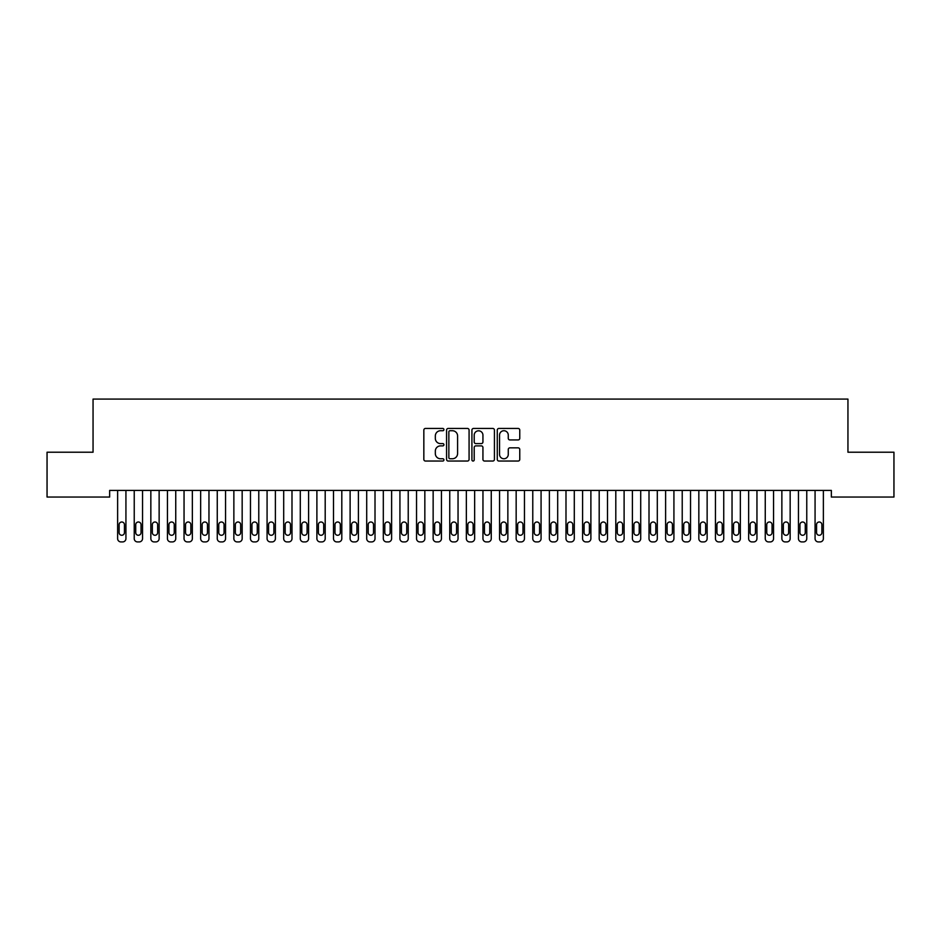 <?xml version="1.0" encoding="UTF-8"?>
<svg xmlns="http://www.w3.org/2000/svg" width="941" height="941" viewBox="0 0 941 941"><rect width="100%" height="100%" fill="white"/><g stroke="black" fill="none" stroke-linecap="round" stroke-linejoin="round"><path stroke-width="1.41" d="M443.929 429.59A1.141 1.141 0 0 0 442.788 428.449L425.473 428.449A1.635 1.635 0 0 0 423.838 430.072L423.838 459.42A1.635 1.635 0 0 0 425.473 461.043L442.788 461.043A1.141 1.141 0 0 0 443.929 459.902A1.141 1.141 0 0 0 442.788 458.761L440.553 458.761A5.211 5.211 0 0 1 435.33 453.55L435.33 451.104A5.211 5.211 0 0 1 440.553 445.881L442.788 445.881A1.141 1.141 0 0 0 443.929 444.74A1.141 1.141 0 0 0 442.788 443.599L440.553 443.599A5.211 5.211 0 0 1 435.33 438.388L435.33 435.942A5.211 5.211 0 0 1 440.553 430.731L442.788 430.731A1.141 1.141 0 0 0 443.929 429.59M518.138 439.941A1.635 1.635 0 0 0 519.761 438.306L519.761 430.072A1.635 1.635 0 0 0 518.138 428.449L498.906 428.449A1.635 1.635 0 0 0 497.271 430.072L497.271 459.42A1.635 1.635 0 0 0 498.906 461.043L518.138 461.043A1.635 1.635 0 0 0 519.761 459.42L519.761 449.469A1.635 1.635 0 0 0 518.138 447.845L509.904 447.845A1.635 1.635 0 0 0 508.269 449.469L508.269 454.397A4.364 4.364 0 0 1 503.917 458.761A4.364 4.364 0 0 1 499.553 454.397L499.553 435.083A4.364 4.364 0 0 1 503.917 430.731A4.364 4.364 0 0 1 508.269 435.083L508.269 438.306A1.635 1.635 0 0 0 509.904 439.941L518.138 439.941M831.35 490.414L109.65 490.414L109.65 497.048L47.05 497.048L47.05 452.221L93.053 452.221L93.053 399.078L847.947 399.078L847.947 452.221L893.95 452.221L893.95 497.048L831.35 497.048L831.35 490.414M469.077 430.072A1.635 1.635 0 0 0 467.442 428.449L448.21 428.449A1.635 1.635 0 0 0 446.575 430.072L446.575 459.42A1.635 1.635 0 0 0 448.21 461.043L467.442 461.043A1.635 1.635 0 0 0 469.077 459.42L469.077 430.072M473.558 428.449L492.79 428.449A1.635 1.635 0 0 1 494.425 430.072L494.425 459.42A1.635 1.635 0 0 1 492.79 461.043L484.556 461.043A1.635 1.635 0 0 1 482.933 459.42L482.933 447.516A1.635 1.635 0 0 0 481.298 445.881L475.84 445.881A1.635 1.635 0 0 0 474.205 447.516L474.205 459.902A1.141 1.141 0 0 1 473.064 461.043A1.141 1.141 0 0 1 471.923 459.902L471.923 430.072A1.635 1.635 0 0 1 473.558 428.449M449.998 430.731A1.141 1.141 0 0 0 448.857 431.872L448.857 457.62A1.141 1.141 0 0 0 449.998 458.761L452.362 458.761A5.211 5.211 0 0 0 457.585 453.55L457.585 435.942A5.211 5.211 0 0 0 452.362 430.731L449.998 430.731M482.933 435.165A4.364 4.364 0 0 0 478.569 430.813A4.364 4.364 0 0 0 474.205 435.165L474.205 441.976A1.635 1.635 0 0 0 475.84 443.599L481.298 443.599A1.635 1.635 0 0 0 482.933 441.976L482.933 435.165M117.625 538.605L117.625 490.414L117.625 538.605A3.317 3.317 0 0 0 120.942 541.922L122.612 541.922A3.317 3.317 0 0 0 125.929 538.605L125.929 490.414L125.929 538.605M124.435 532.618A2.658 2.658 0 0 1 121.777 535.276A2.658 2.658 0 0 1 119.119 532.618L119.119 524.655A2.658 2.658 0 0 1 121.777 521.996A2.658 2.658 0 0 1 124.435 524.655L124.435 532.618M120.942 541.922L122.612 541.922M134.234 538.605L134.234 490.414L134.234 538.605A3.317 3.317 0 0 0 137.551 541.922L139.209 541.922A3.317 3.317 0 0 0 142.538 538.605L142.538 490.414L142.538 538.605M150.842 538.605L150.842 490.414L150.842 538.605A3.317 3.317 0 0 0 154.159 541.922L155.818 541.922A3.317 3.317 0 0 0 159.135 538.605L159.135 490.414L159.135 538.605M141.044 532.618A2.658 2.658 0 0 1 138.386 535.276A2.658 2.658 0 0 1 135.727 532.618L135.727 524.655A2.658 2.658 0 0 1 138.386 521.996A2.658 2.658 0 0 1 141.044 524.655L141.044 532.618M137.551 541.922L139.209 541.922M157.641 532.618A2.658 2.658 0 0 1 154.983 535.276A2.658 2.658 0 0 1 152.336 532.618L152.336 524.655A2.658 2.658 0 0 1 154.983 521.996A2.658 2.658 0 0 1 157.641 524.655L157.641 532.618M154.159 541.922L155.818 541.922M167.439 538.605L167.439 490.414L167.439 538.605A3.317 3.317 0 0 0 170.768 541.922L172.426 541.922A3.317 3.317 0 0 0 175.744 538.605L175.744 490.414L175.744 538.605M184.048 538.605L184.048 490.414L184.048 538.605A3.317 3.317 0 0 0 187.365 541.922L189.035 541.922A3.317 3.317 0 0 0 192.352 538.605L192.352 490.414L192.352 538.605M174.25 532.618A2.658 2.658 0 0 1 171.591 535.276A2.658 2.658 0 0 1 168.933 532.618L168.933 524.655A2.658 2.658 0 0 1 171.591 521.996A2.658 2.658 0 0 1 174.25 524.655L174.25 532.618M170.768 541.922L172.426 541.922M190.858 532.618A2.658 2.658 0 0 1 188.2 535.276A2.658 2.658 0 0 1 185.542 532.618L185.542 524.655A2.658 2.658 0 0 1 188.2 521.996A2.658 2.658 0 0 1 190.858 524.655L190.858 532.618M187.365 541.922L189.035 541.922M200.656 538.605L200.656 490.414L200.656 538.605A3.317 3.317 0 0 0 203.974 541.922L205.632 541.922A3.317 3.317 0 0 0 208.961 538.605L208.961 490.414L208.961 538.605M207.467 532.618A2.658 2.658 0 0 1 204.809 535.276A2.658 2.658 0 0 1 202.15 532.618L202.15 524.655A2.658 2.658 0 0 1 204.809 521.996A2.658 2.658 0 0 1 207.467 524.655L207.467 532.618M203.974 541.922L205.632 541.922M217.265 538.605L217.265 490.414L217.265 538.605A3.317 3.317 0 0 0 220.582 541.922L222.241 541.922A3.317 3.317 0 0 0 225.558 538.605L225.558 490.414L225.558 538.605M224.064 532.618A2.658 2.658 0 0 1 221.417 535.276A2.658 2.658 0 0 1 218.759 532.618L218.759 524.655A2.658 2.658 0 0 1 221.417 521.996A2.658 2.658 0 0 1 224.064 524.655L224.064 532.618M220.582 541.922L222.241 541.922M233.862 538.605L233.862 490.414L233.862 538.605A3.317 3.317 0 0 0 237.191 541.922L238.849 541.922A3.317 3.317 0 0 0 242.166 538.605L242.166 490.414L242.166 538.605M250.471 538.605L250.471 490.414L250.471 538.605A3.317 3.317 0 0 0 253.788 541.922L255.458 541.922A3.317 3.317 0 0 0 258.775 538.605L258.775 490.414L258.775 538.605M267.079 538.605L267.079 490.414L267.079 538.605A3.317 3.317 0 0 0 270.396 541.922L272.055 541.922A3.317 3.317 0 0 0 275.384 538.605L275.384 490.414L275.384 538.605M283.688 538.605L283.688 490.414L283.688 538.605A3.317 3.317 0 0 0 287.005 541.922L288.664 541.922A3.317 3.317 0 0 0 291.992 538.605L291.992 490.414L291.992 538.605M300.285 538.605L300.285 490.414L300.285 538.605A3.317 3.317 0 0 0 303.614 541.922L305.272 541.922A3.317 3.317 0 0 0 308.589 538.605L308.589 490.414L308.589 538.605M316.894 538.605L316.894 490.414L316.894 538.605A3.317 3.317 0 0 0 320.222 541.922L321.881 541.922A3.317 3.317 0 0 0 325.198 538.605L325.198 490.414L325.198 538.605M333.502 538.605L333.502 490.414L333.502 538.605A3.317 3.317 0 0 0 336.819 541.922L338.478 541.922A3.317 3.317 0 0 0 341.806 538.605L341.806 490.414L341.806 538.605M350.111 538.605L350.111 490.414L350.111 538.605A3.317 3.317 0 0 0 353.428 541.922L355.086 541.922A3.317 3.317 0 0 0 358.415 538.605L358.415 490.414L358.415 538.605M366.708 538.605L366.708 490.414L366.708 538.605A3.317 3.317 0 0 0 370.036 541.922L371.695 541.922A3.317 3.317 0 0 0 375.012 538.605L375.012 490.414L375.012 538.605M383.316 538.605L383.316 490.414L383.316 538.605A3.317 3.317 0 0 0 386.645 541.922L388.304 541.922A3.317 3.317 0 0 0 391.621 538.605L391.621 490.414L391.621 538.605M399.925 538.605L399.925 490.414L399.925 538.605A3.317 3.317 0 0 0 403.242 541.922L404.912 541.922A3.317 3.317 0 0 0 408.229 538.605L408.229 490.414L408.229 538.605M416.534 538.605L416.534 490.414L416.534 538.605A3.317 3.317 0 0 0 419.851 541.922L421.509 541.922A3.317 3.317 0 0 0 424.838 538.605L424.838 490.414L424.838 538.605M433.142 538.605L433.142 490.414L433.142 538.605A3.317 3.317 0 0 0 436.459 541.922L438.118 541.922A3.317 3.317 0 0 0 441.435 538.605L441.435 490.414L441.435 538.605M449.739 538.605L449.739 490.414L449.739 538.605A3.317 3.317 0 0 0 453.068 541.922L454.726 541.922A3.317 3.317 0 0 0 458.044 538.605L458.044 490.414L458.044 538.605M466.348 538.605L466.348 490.414L466.348 538.605A3.317 3.317 0 0 0 469.665 541.922L471.335 541.922A3.317 3.317 0 0 0 474.652 538.605L474.652 490.414L474.652 538.605M482.956 538.605L482.956 490.414L482.956 538.605A3.317 3.317 0 0 0 486.274 541.922L487.932 541.922A3.317 3.317 0 0 0 491.261 538.605L491.261 490.414L491.261 538.605M499.565 538.605L499.565 490.414L499.565 538.605A3.317 3.317 0 0 0 502.882 541.922L504.541 541.922A3.317 3.317 0 0 0 507.858 538.605L507.858 490.414L507.858 538.605M516.162 538.605L516.162 490.414L516.162 538.605A3.317 3.317 0 0 0 519.491 541.922L521.149 541.922A3.317 3.317 0 0 0 524.466 538.605L524.466 490.414L524.466 538.605M532.771 538.605L532.771 490.414L532.771 538.605A3.317 3.317 0 0 0 536.088 541.922L537.758 541.922A3.317 3.317 0 0 0 541.075 538.605L541.075 490.414L541.075 538.605M549.379 538.605L549.379 490.414L549.379 538.605A3.317 3.317 0 0 0 552.696 541.922L554.355 541.922A3.317 3.317 0 0 0 557.684 538.605L557.684 490.414L557.684 538.605M565.988 538.605L565.988 490.414L565.988 538.605A3.317 3.317 0 0 0 569.305 541.922L570.964 541.922A3.317 3.317 0 0 0 574.292 538.605L574.292 490.414L574.292 538.605M240.673 532.618A2.658 2.658 0 0 1 238.014 535.276A2.658 2.658 0 0 1 235.356 532.618L235.356 524.655A2.658 2.658 0 0 1 238.014 521.996A2.658 2.658 0 0 1 240.673 524.655L240.673 532.618M237.191 541.922L238.849 541.922M257.281 532.618A2.658 2.658 0 0 1 254.623 535.276A2.658 2.658 0 0 1 251.965 532.618L251.965 524.655A2.658 2.658 0 0 1 254.623 521.996A2.658 2.658 0 0 1 257.281 524.655L257.281 532.618M253.788 541.922L255.458 541.922M273.89 532.618A2.658 2.658 0 0 1 271.231 535.276A2.658 2.658 0 0 1 268.573 532.618L268.573 524.655A2.658 2.658 0 0 1 271.231 521.996A2.658 2.658 0 0 1 273.89 524.655L273.89 532.618M270.396 541.922L272.055 541.922M290.487 532.618A2.658 2.658 0 0 1 287.84 535.276A2.658 2.658 0 0 1 285.182 532.618L285.182 524.655A2.658 2.658 0 0 1 287.84 521.996A2.658 2.658 0 0 1 290.487 524.655L290.487 532.618M287.005 541.922L288.664 541.922M307.095 532.618A2.658 2.658 0 0 1 304.437 535.276A2.658 2.658 0 0 1 301.779 532.618L301.779 524.655A2.658 2.658 0 0 1 304.437 521.996A2.658 2.658 0 0 1 307.095 524.655L307.095 532.618M303.614 541.922L305.272 541.922M323.704 532.618A2.658 2.658 0 0 1 321.046 535.276A2.658 2.658 0 0 1 318.387 532.618L318.387 524.655A2.658 2.658 0 0 1 321.046 521.996A2.658 2.658 0 0 1 323.704 524.655L323.704 532.618M320.222 541.922L321.881 541.922M340.313 532.618A2.658 2.658 0 0 1 337.654 535.276A2.658 2.658 0 0 1 334.996 532.618L334.996 524.655A2.658 2.658 0 0 1 337.654 521.996A2.658 2.658 0 0 1 340.313 524.655L340.313 532.618M336.819 541.922L338.478 541.922M356.921 532.618A2.658 2.658 0 0 1 354.263 535.276A2.658 2.658 0 0 1 351.605 532.618L351.605 524.655A2.658 2.658 0 0 1 354.263 521.996A2.658 2.658 0 0 1 356.921 524.655L356.921 532.618M353.428 541.922L355.086 541.922M373.518 532.618A2.658 2.658 0 0 1 370.86 535.276A2.658 2.658 0 0 1 368.213 532.618L368.213 524.655A2.658 2.658 0 0 1 370.86 521.996A2.658 2.658 0 0 1 373.518 524.655L373.518 532.618M370.036 541.922L371.695 541.922M390.127 532.618A2.658 2.658 0 0 1 387.469 535.276A2.658 2.658 0 0 1 384.81 532.618L384.81 524.655A2.658 2.658 0 0 1 387.469 521.996A2.658 2.658 0 0 1 390.127 524.655L390.127 532.618M386.645 541.922L388.304 541.922M406.735 532.618A2.658 2.658 0 0 1 404.077 535.276A2.658 2.658 0 0 1 401.419 532.618L401.419 524.655A2.658 2.658 0 0 1 404.077 521.996A2.658 2.658 0 0 1 406.735 524.655L406.735 532.618M403.242 541.922L404.912 541.922M423.344 532.618A2.658 2.658 0 0 1 420.686 535.276A2.658 2.658 0 0 1 418.027 532.618L418.027 524.655A2.658 2.658 0 0 1 420.686 521.996A2.658 2.658 0 0 1 423.344 524.655L423.344 532.618M419.851 541.922L421.509 541.922M439.941 532.618A2.658 2.658 0 0 1 437.283 535.276A2.658 2.658 0 0 1 434.636 532.618L434.636 524.655A2.658 2.658 0 0 1 437.283 521.996A2.658 2.658 0 0 1 439.941 524.655L439.941 532.618M436.459 541.922L438.118 541.922M456.55 532.618A2.658 2.658 0 0 1 453.891 535.276A2.658 2.658 0 0 1 451.233 532.618L451.233 524.655A2.658 2.658 0 0 1 453.891 521.996A2.658 2.658 0 0 1 456.55 524.655L456.55 532.618M453.068 541.922L454.726 541.922M473.158 532.618A2.658 2.658 0 0 1 470.5 535.276A2.658 2.658 0 0 1 467.842 532.618L467.842 524.655A2.658 2.658 0 0 1 470.5 521.996A2.658 2.658 0 0 1 473.158 524.655L473.158 532.618M469.665 541.922L471.335 541.922M489.767 532.618A2.658 2.658 0 0 1 487.109 535.276A2.658 2.658 0 0 1 484.45 532.618L484.45 524.655A2.658 2.658 0 0 1 487.109 521.996A2.658 2.658 0 0 1 489.767 524.655L489.767 532.618M486.274 541.922L487.932 541.922M506.364 532.618A2.658 2.658 0 0 1 503.717 535.276A2.658 2.658 0 0 1 501.059 532.618L501.059 524.655A2.658 2.658 0 0 1 503.717 521.996A2.658 2.658 0 0 1 506.364 524.655L506.364 532.618M502.882 541.922L504.541 541.922M522.973 532.618A2.658 2.658 0 0 1 520.314 535.276A2.658 2.658 0 0 1 517.656 532.618L517.656 524.655A2.658 2.658 0 0 1 520.314 521.996A2.658 2.658 0 0 1 522.973 524.655L522.973 532.618M519.491 541.922L521.149 541.922M539.581 532.618A2.658 2.658 0 0 1 536.923 535.276A2.658 2.658 0 0 1 534.265 532.618L534.265 524.655A2.658 2.658 0 0 1 536.923 521.996A2.658 2.658 0 0 1 539.581 524.655L539.581 532.618M536.088 541.922L537.758 541.922M556.19 532.618A2.658 2.658 0 0 1 553.531 535.276A2.658 2.658 0 0 1 550.873 532.618L550.873 524.655A2.658 2.658 0 0 1 553.531 521.996A2.658 2.658 0 0 1 556.19 524.655L556.19 532.618M552.696 541.922L554.355 541.922M572.787 532.618A2.658 2.658 0 0 1 570.14 535.276A2.658 2.658 0 0 1 567.482 532.618L567.482 524.655A2.658 2.658 0 0 1 570.14 521.996A2.658 2.658 0 0 1 572.787 524.655L572.787 532.618M569.305 541.922L570.964 541.922M582.585 538.605L582.585 490.414L582.585 538.605A3.317 3.317 0 0 0 585.914 541.922L587.572 541.922A3.317 3.317 0 0 0 590.889 538.605L590.889 490.414L590.889 538.605M589.395 532.618A2.658 2.658 0 0 1 586.737 535.276A2.658 2.658 0 0 1 584.079 532.618L584.079 524.655A2.658 2.658 0 0 1 586.737 521.996A2.658 2.658 0 0 1 589.395 524.655L589.395 532.618M585.914 541.922L587.572 541.922M599.194 538.605L599.194 490.414L599.194 538.605A3.317 3.317 0 0 0 602.522 541.922L604.181 541.922A3.317 3.317 0 0 0 607.498 538.605L607.498 490.414L607.498 538.605M606.004 532.618A2.658 2.658 0 0 1 603.346 535.276A2.658 2.658 0 0 1 600.687 532.618L600.687 524.655A2.658 2.658 0 0 1 603.346 521.996A2.658 2.658 0 0 1 606.004 524.655L606.004 532.618M602.522 541.922L604.181 541.922M615.802 538.605L615.802 490.414L615.802 538.605A3.317 3.317 0 0 0 619.119 541.922L620.778 541.922A3.317 3.317 0 0 0 624.106 538.605L624.106 490.414L624.106 538.605M622.613 532.618A2.658 2.658 0 0 1 619.954 535.276A2.658 2.658 0 0 1 617.296 532.618L617.296 524.655A2.658 2.658 0 0 1 619.954 521.996A2.658 2.658 0 0 1 622.613 524.655L622.613 532.618M619.119 541.922L620.778 541.922M632.411 538.605L632.411 490.414L632.411 538.605A3.317 3.317 0 0 0 635.728 541.922L637.386 541.922A3.317 3.317 0 0 0 640.715 538.605L640.715 490.414L640.715 538.605M639.221 532.618A2.658 2.658 0 0 1 636.563 535.276A2.658 2.658 0 0 1 633.905 532.618L633.905 524.655A2.658 2.658 0 0 1 636.563 521.996A2.658 2.658 0 0 1 639.221 524.655L639.221 532.618M635.728 541.922L637.386 541.922M649.008 538.605L649.008 490.414L649.008 538.605A3.317 3.317 0 0 0 652.336 541.922L653.995 541.922A3.317 3.317 0 0 0 657.312 538.605L657.312 490.414L657.312 538.605M655.818 532.618A2.658 2.658 0 0 1 653.16 535.276A2.658 2.658 0 0 1 650.513 532.618L650.513 524.655A2.658 2.658 0 0 1 653.16 521.996A2.658 2.658 0 0 1 655.818 524.655L655.818 532.618M652.336 541.922L653.995 541.922M665.616 538.605L665.616 490.414L665.616 538.605A3.317 3.317 0 0 0 668.945 541.922L670.604 541.922A3.317 3.317 0 0 0 673.921 538.605L673.921 490.414L673.921 538.605M672.427 532.618A2.658 2.658 0 0 1 669.769 535.276A2.658 2.658 0 0 1 667.11 532.618L667.11 524.655A2.658 2.658 0 0 1 669.769 521.996A2.658 2.658 0 0 1 672.427 524.655L672.427 532.618M668.945 541.922L670.604 541.922M682.225 538.605L682.225 490.414L682.225 538.605A3.317 3.317 0 0 0 685.542 541.922L687.212 541.922A3.317 3.317 0 0 0 690.529 538.605L690.529 490.414L690.529 538.605M689.035 532.618A2.658 2.658 0 0 1 686.377 535.276A2.658 2.658 0 0 1 683.719 532.618L683.719 524.655A2.658 2.658 0 0 1 686.377 521.996A2.658 2.658 0 0 1 689.035 524.655L689.035 532.618M685.542 541.922L687.212 541.922M698.834 538.605L698.834 490.414L698.834 538.605A3.317 3.317 0 0 0 702.151 541.922L703.809 541.922A3.317 3.317 0 0 0 707.138 538.605L707.138 490.414L707.138 538.605M705.644 532.618A2.658 2.658 0 0 1 702.986 535.276A2.658 2.658 0 0 1 700.327 532.618L700.327 524.655A2.658 2.658 0 0 1 702.986 521.996A2.658 2.658 0 0 1 705.644 524.655L705.644 532.618M702.151 541.922L703.809 541.922M715.442 538.605L715.442 490.414L715.442 538.605A3.317 3.317 0 0 0 718.759 541.922L720.418 541.922A3.317 3.317 0 0 0 723.735 538.605L723.735 490.414L723.735 538.605M722.241 532.618A2.658 2.658 0 0 1 719.583 535.276A2.658 2.658 0 0 1 716.936 532.618L716.936 524.655A2.658 2.658 0 0 1 719.583 521.996A2.658 2.658 0 0 1 722.241 524.655L722.241 532.618M718.759 541.922L720.418 541.922M732.039 538.605L732.039 490.414L732.039 538.605A3.317 3.317 0 0 0 735.368 541.922L737.026 541.922A3.317 3.317 0 0 0 740.344 538.605L740.344 490.414L740.344 538.605M738.85 532.618A2.658 2.658 0 0 1 736.191 535.276A2.658 2.658 0 0 1 733.533 532.618L733.533 524.655A2.658 2.658 0 0 1 736.191 521.996A2.658 2.658 0 0 1 738.85 524.655L738.85 532.618M735.368 541.922L737.026 541.922M748.648 538.605L748.648 490.414L748.648 538.605A3.317 3.317 0 0 0 751.965 541.922L753.635 541.922A3.317 3.317 0 0 0 756.952 538.605L756.952 490.414L756.952 538.605M755.458 532.618A2.658 2.658 0 0 1 752.8 535.276A2.658 2.658 0 0 1 750.142 532.618L750.142 524.655A2.658 2.658 0 0 1 752.8 521.996A2.658 2.658 0 0 1 755.458 524.655L755.458 532.618M751.965 541.922L753.635 541.922M765.256 538.605L765.256 490.414L765.256 538.605A3.317 3.317 0 0 0 768.574 541.922L770.232 541.922A3.317 3.317 0 0 0 773.561 538.605L773.561 490.414L773.561 538.605M772.067 532.618A2.658 2.658 0 0 1 769.409 535.276A2.658 2.658 0 0 1 766.75 532.618L766.75 524.655A2.658 2.658 0 0 1 769.409 521.996A2.658 2.658 0 0 1 772.067 524.655L772.067 532.618M768.574 541.922L770.232 541.922M781.865 538.605L781.865 490.414L781.865 538.605A3.317 3.317 0 0 0 785.182 541.922L786.841 541.922A3.317 3.317 0 0 0 790.158 538.605L790.158 490.414L790.158 538.605M788.664 532.618A2.658 2.658 0 0 1 786.017 535.276A2.658 2.658 0 0 1 783.359 532.618L783.359 524.655A2.658 2.658 0 0 1 786.017 521.996A2.658 2.658 0 0 1 788.664 524.655L788.664 532.618M785.182 541.922L786.841 541.922M798.462 538.605L798.462 490.414L798.462 538.605A3.317 3.317 0 0 0 801.791 541.922L803.449 541.922A3.317 3.317 0 0 0 806.766 538.605L806.766 490.414L806.766 538.605M805.273 532.618A2.658 2.658 0 0 1 802.614 535.276A2.658 2.658 0 0 1 799.956 532.618L799.956 524.655A2.658 2.658 0 0 1 802.614 521.996A2.658 2.658 0 0 1 805.273 524.655L805.273 532.618M801.791 541.922L803.449 541.922M815.071 538.605L815.071 490.414L815.071 538.605A3.317 3.317 0 0 0 818.388 541.922L820.058 541.922A3.317 3.317 0 0 0 823.375 538.605L823.375 490.414L823.375 538.605M821.881 532.618A2.658 2.658 0 0 1 819.223 535.276A2.658 2.658 0 0 1 816.565 532.618L816.565 524.655A2.658 2.658 0 0 1 819.223 521.996A2.658 2.658 0 0 1 821.881 524.655L821.881 532.618M818.388 541.922L820.058 541.922"/></g></svg>
